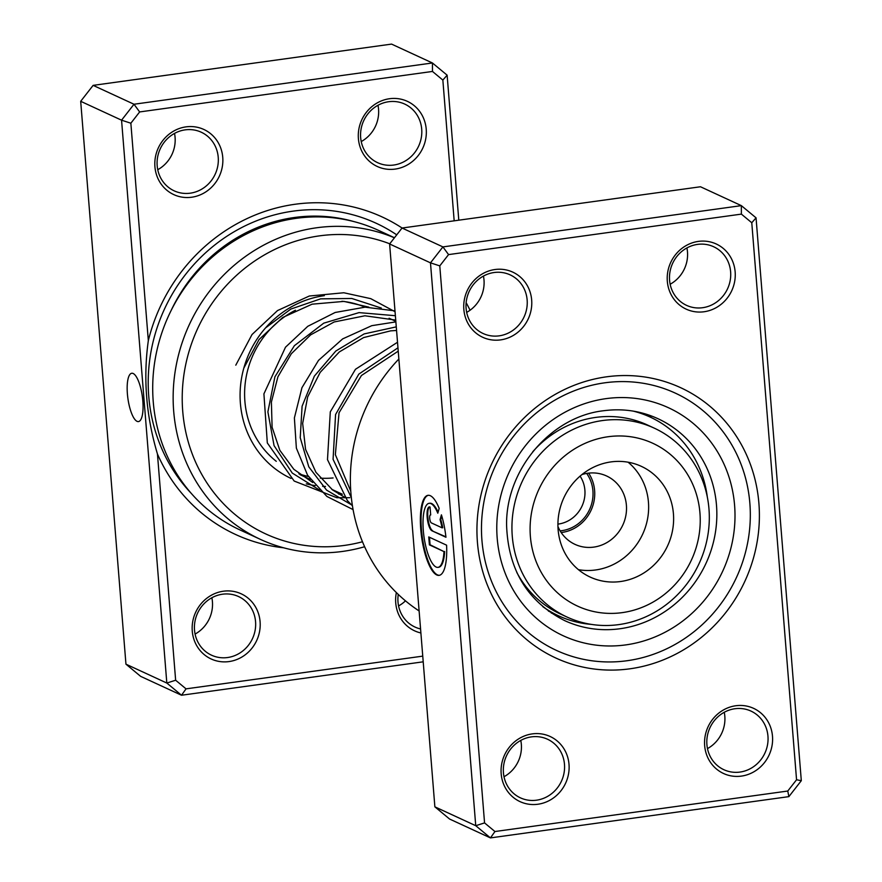 <?xml version="1.0" encoding="UTF-8"?>
<svg xmlns="http://www.w3.org/2000/svg" width="882" height="882" viewBox="0 0 882 882"><rect width="100%" height="100%" fill="white"/><g stroke="black" fill="none" stroke-linecap="round" stroke-linejoin="round"><path stroke-width="1.32" d="M560.136 530.865A35.875 33.626 114.8 0 0 563.896 530.325A35.875 33.626 114.8 0 0 586.662 473.425M557.92 524.106A30.495 28.577 114.8 0 0 560.213 523.743A30.495 28.577 114.8 0 0 580.08 476.115M606.43 376.835A148.882 139.543 -65.2 0 1 758.906 503.357A148.882 139.543 -65.2 0 1 629.902 668.81A148.882 139.543 -65.2 0 1 477.427 542.276A148.882 139.543 -65.2 0 1 606.43 376.835M627.069 660.728A141.704 132.818 114.8 0 0 747.969 541.052A141.704 132.818 114.8 0 0 675.303 393.118A141.704 132.818 114.8 0 0 604.721 382.821A141.704 132.818 114.8 0 0 483.821 502.486A141.704 132.818 114.8 0 0 556.476 650.42A141.704 132.818 114.8 0 0 627.069 660.728A141.704 132.818 -65.2 0 1 556.476 650.42A141.704 132.818 -65.2 0 1 483.821 502.486A141.704 132.818 -65.2 0 1 604.721 382.821A141.704 132.818 -65.2 0 1 675.303 393.118A141.704 132.818 -65.2 0 1 747.969 541.052A141.704 132.818 -65.2 0 1 627.069 660.728M429.457 503.302A32.325 9.658 82.1 0 1 429.799 503.236A32.325 9.658 82.1 0 1 438.089 512.199M437.803 513.203A32.325 9.658 -97.9 0 0 429.115 503.324A32.325 9.658 -97.9 0 0 423.316 530.622A32.325 9.658 -97.9 0 0 437.979 567.358A32.325 9.658 -97.9 0 0 443.988 551.603L429.391 544.867L428.751 536.94L446.59 545.175A40.396 12.072 82.1 0 1 439.082 575.362A40.396 12.072 82.1 0 1 420.758 529.443A40.396 12.072 82.1 0 1 428.013 495.32A40.396 12.072 82.1 0 1 439.17 508.407L437.803 513.203M428.354 495.298A40.396 12.072 -97.9 0 0 421.442 529.343A40.396 12.072 -97.9 0 0 439.412 575.296M431.948 530.788A12.116 3.616 82.1 0 1 427.164 517.139A12.116 3.616 82.1 0 1 429.336 506.896A12.116 3.616 82.1 0 1 430.041 507.018L430.681 514.945A4.035 1.202 -97.9 0 0 430.438 514.901A4.035 1.202 -97.9 0 0 429.721 518.318A4.035 1.202 -97.9 0 0 431.309 522.872L442.069 527.833A32.325 9.658 -97.9 0 0 440.063 519.641L441.43 514.845A40.396 12.072 82.1 0 1 445.95 537.259L431.948 530.788L445.906 536.829M429.677 506.907A12.116 3.616 -97.9 0 0 427.836 517.039A12.116 3.616 -97.9 0 0 432.632 530.699M483.435 276.066A32.292 30.264 -65.2 0 1 466.666 312.382M686.913 247.93A32.292 30.264 -65.2 0 1 670.144 284.247M520.777 740.428A32.292 30.264 -65.2 0 1 504.008 776.733M724.254 712.292A32.292 30.264 -65.2 0 1 707.485 748.597M532.265 733.89A35.875 33.626 -65.2 0 1 569.011 764.374A35.875 33.626 -65.2 0 1 537.921 804.241A35.875 33.626 -65.2 0 1 501.174 773.757A35.875 33.626 -65.2 0 1 532.265 733.89M536.499 800.194A32.292 30.264 114.8 0 0 564.05 772.93A32.292 30.264 114.8 0 0 547.49 739.226A32.292 30.264 114.8 0 0 531.416 736.878A32.292 30.264 114.8 0 0 503.865 764.143A32.292 30.264 114.8 0 0 520.424 797.846A32.292 30.264 114.8 0 0 536.499 800.194M494.934 269.528A35.875 33.626 -65.2 0 1 531.67 300.023A35.875 33.626 -65.2 0 1 500.59 339.89A35.875 33.626 -65.2 0 1 463.844 309.395A35.875 33.626 -65.2 0 1 494.934 269.528M499.168 335.844A32.292 30.264 114.8 0 0 526.719 308.579A32.292 30.264 114.8 0 0 510.16 274.875A32.292 30.264 114.8 0 0 494.074 272.527A32.292 30.264 114.8 0 0 466.534 299.792A32.292 30.264 114.8 0 0 483.082 333.495A32.292 30.264 114.8 0 0 499.168 335.844M698.412 241.392A35.875 33.626 -65.2 0 1 735.147 271.888A35.875 33.626 -65.2 0 1 704.068 311.754A35.875 33.626 -65.2 0 1 667.321 281.259A35.875 33.626 -65.2 0 1 698.412 241.392M702.645 307.708A32.292 30.264 114.8 0 0 730.197 280.443A32.292 30.264 114.8 0 0 713.637 246.74A32.292 30.264 114.8 0 0 697.552 244.391A32.292 30.264 114.8 0 0 670.011 271.656A32.292 30.264 114.8 0 0 686.56 305.359A32.292 30.264 114.8 0 0 702.645 307.708M735.742 705.754A35.875 33.626 -65.2 0 1 772.489 736.238A35.875 33.626 -65.2 0 1 741.398 776.105A35.875 33.626 -65.2 0 1 704.663 745.621A35.875 33.626 -65.2 0 1 735.742 705.754M739.987 772.07A32.292 30.264 114.8 0 0 767.527 744.794A32.292 30.264 114.8 0 0 750.979 711.09A32.292 30.264 114.8 0 0 734.893 708.742A32.292 30.264 114.8 0 0 707.342 736.007A32.292 30.264 114.8 0 0 723.902 769.721A32.292 30.264 114.8 0 0 739.987 772.07M398.862 359.007A165.022 154.67 114.8 0 0 419.115 610.95M741.376 214.117L741.354 205.638L700.484 186.764L402.049 228.03L389.612 243.972L434.87 806.832L475.74 825.706L430.482 262.847L442.918 246.905L741.354 205.638L756.05 217.832L801.308 780.691L788.872 796.633L490.436 837.9L475.74 825.706L484.56 822.906L494.945 831.528L787.769 791.033L796.556 779.765L751.773 222.738L741.376 214.117L448.563 254.6L439.776 265.879L484.56 822.906M389.612 243.972L430.482 262.847L439.776 265.879M402.049 228.03L442.918 246.905L448.563 254.6M434.87 806.832L449.566 819.025L490.436 837.9L494.945 831.528M756.05 217.832L751.773 222.738M801.308 780.691L796.556 779.765M788.872 796.633L787.769 791.033M441.761 515.959L440.746 519.542A32.325 9.658 82.1 0 1 442.753 527.745L442.069 527.833M440.746 519.542L440.063 519.641M429.468 537.27L430.063 544.767L429.391 544.867M430.063 544.767L443.988 551.603M444.66 551.515A32.325 9.658 82.1 0 1 438.652 567.269A32.325 9.658 82.1 0 1 438.31 567.291M542.794 606.629A109.412 102.555 114.8 0 0 558.538 615.801L548.406 611.05M558.538 615.801A109.412 102.555 114.8 0 0 591.337 624.39M707.331 497.106A109.412 102.555 114.8 0 0 650.288 417.131A109.412 102.555 114.8 0 0 633.1 411.089M640.343 412.567L650.288 417.131M142.829 400.979A24.398 7.288 -97.9 0 0 131.771 373.251A24.398 7.288 -97.9 0 0 127.394 393.857A24.398 7.288 -97.9 0 0 138.452 421.585A24.398 7.288 -97.9 0 0 142.829 400.979M283.596 547.788A174.868 163.898 -65.2 0 1 157.448 454.01L175.639 680.231L186.036 688.853L422.754 656.131M454.175 220.82L442.852 80.075L432.467 71.442L139.643 111.937L130.856 123.215L148.33 340.595C143.093 378.08 146.125 415.885 157.448 454.01M148.33 340.595A174.868 163.898 -65.2 0 1 295.106 204.26A174.868 163.898 -65.2 0 1 402.104 228.019M395.147 169.09A35.875 33.626 -65.2 0 1 358.401 138.595A35.875 33.626 -65.2 0 1 389.491 98.729A35.875 33.626 -65.2 0 1 426.227 129.224A35.875 33.626 -65.2 0 1 395.147 169.09M388.642 101.728A32.292 30.264 114.8 0 0 361.091 128.993A32.292 30.264 114.8 0 0 377.65 162.696A32.292 30.264 114.8 0 0 393.725 165.044A32.292 30.264 114.8 0 0 421.276 137.779A32.292 30.264 114.8 0 0 404.717 104.076A32.292 30.264 114.8 0 0 388.642 101.728M191.67 197.226A35.875 33.626 -65.2 0 1 154.923 166.731A35.875 33.626 -65.2 0 1 186.014 126.865A35.875 33.626 -65.2 0 1 222.749 157.349A35.875 33.626 -65.2 0 1 191.67 197.226M185.154 129.863A32.292 30.264 114.8 0 0 157.613 157.128A32.292 30.264 114.8 0 0 174.162 190.832A32.292 30.264 114.8 0 0 190.247 193.18A32.292 30.264 114.8 0 0 217.799 165.915A32.292 30.264 114.8 0 0 201.239 132.212A32.292 30.264 114.8 0 0 185.154 129.863M420.89 632.967A35.875 33.626 -65.2 0 1 396.371 592.572M398.256 594.402A32.292 30.264 114.8 0 0 414.981 627.047A32.292 30.264 114.8 0 0 420.571 628.954M229 661.577A35.875 33.626 -65.2 0 1 192.265 631.082A35.875 33.626 -65.2 0 1 223.344 591.216A35.875 33.626 -65.2 0 1 260.091 621.711A35.875 33.626 -65.2 0 1 229 661.577M222.496 594.214A32.292 30.264 114.8 0 0 194.944 621.479A32.292 30.264 114.8 0 0 211.504 655.183A32.292 30.264 114.8 0 0 227.589 657.531A32.292 30.264 114.8 0 0 255.13 630.266A32.292 30.264 114.8 0 0 238.581 596.563A32.292 30.264 114.8 0 0 222.496 594.214M325.48 486.434A96.866 90.791 -65.2 0 1 322.636 486.324M315.326 485.618A96.866 90.791 -65.2 0 1 306.308 483.854M291.027 478.43A96.866 90.791 -65.2 0 1 241.712 377.276A96.866 90.791 -65.2 0 1 324.311 295.657M295.448 310.221A89.688 84.066 114.8 0 0 276.275 461.319M298.866 473.777A89.688 84.066 114.8 0 0 308.38 476.478M320.265 478.143A89.688 84.066 114.8 0 0 333.098 477.956M389.756 243.796A157.845 147.944 114.8 0 0 319.505 235.858A157.845 147.944 114.8 0 0 182.728 411.266A157.845 147.944 114.8 0 0 344.399 545.418A157.845 147.944 114.8 0 0 362.48 541.757M364.619 546.73A165.022 154.67 -65.2 0 1 342.69 551.415A165.022 154.67 -65.2 0 1 260.488 539.409A165.022 154.67 -65.2 0 1 175.882 367.132A165.022 154.67 -65.2 0 1 316.671 227.765A165.022 154.67 -65.2 0 1 394.419 237.809M466.137 302.669A165.022 154.67 -65.2 0 1 470.062 310.232M394.475 237.743L378.433 230.334A165.022 154.67 114.8 0 0 296.242 218.328A165.022 154.67 114.8 0 0 155.441 357.695A165.022 154.67 114.8 0 0 240.058 529.972L260.488 539.409M175.639 680.231L166.819 683.043L121.562 120.184L133.998 104.241L432.434 62.975L391.564 44.1L93.128 85.367L80.692 101.309L125.95 664.168L140.646 676.362L181.516 695.237L166.819 683.043L125.95 664.168M139.643 111.937L133.998 104.241L93.128 85.367M130.856 123.215L121.562 120.184L80.692 101.309M423.206 661.82L181.516 695.237L186.036 688.853M432.467 71.442L432.434 62.975L447.13 75.168L458.794 220.18M365.038 307.179A89.688 84.066 114.8 0 0 341.907 301.269M211.856 597.753A32.292 30.264 -65.2 0 1 195.087 634.07M405.477 600.851A32.292 30.264 -65.2 0 1 398.565 605.934M174.515 133.403A32.292 30.264 -65.2 0 1 157.746 169.708M377.992 105.267A32.292 30.264 -65.2 0 1 361.223 141.572M447.13 75.168L442.852 80.075M597.323 612.251A89.688 84.066 114.8 0 0 698.346 538.99A89.688 84.066 114.8 0 0 633 437.119A89.688 84.066 114.8 0 0 531.978 510.38A89.688 84.066 114.8 0 0 597.323 612.251M631.314 421.012A104.032 97.516 -65.2 0 1 654.246 428.134A104.032 97.516 -65.2 0 1 703.847 551.548A104.032 97.516 -65.2 0 1 589.937 624.158A104.032 97.516 -65.2 0 1 567.005 617.036A104.032 97.516 -65.2 0 1 517.403 493.633A104.032 97.516 -65.2 0 1 631.314 421.012M557.942 526.51A37.672 35.302 114.8 0 0 574.998 544.37A37.672 35.302 114.8 0 0 583.3 546.95A37.672 35.302 114.8 0 0 624.544 520.667A37.672 35.302 114.8 0 0 606.584 475.982A37.672 35.302 114.8 0 0 598.283 473.402A37.672 35.302 114.8 0 0 581.922 474.582M627.896 462.168A60.99 57.165 114.8 0 0 561.128 504.736A60.99 57.165 114.8 0 0 590.201 577.082A60.99 57.165 114.8 0 0 603.641 581.26A60.99 57.165 114.8 0 0 670.419 538.693A60.99 57.165 114.8 0 0 641.335 466.346A60.99 57.165 114.8 0 0 627.896 462.168M578.46 569.684A60.99 57.165 114.8 0 0 578.669 569.717A60.99 57.165 114.8 0 0 642.735 534.04A60.99 57.165 114.8 0 0 628.094 462.201M654.246 428.134L647.432 424.992A104.032 97.516 114.8 0 0 624.5 417.87A104.032 97.516 114.8 0 0 532.739 451.771M561.184 532.541A37.672 35.302 114.8 0 0 591.061 510.303A37.672 35.302 114.8 0 0 588.614 473.138M516.764 572.341A104.032 97.516 114.8 0 0 560.191 613.894L567.005 617.036M564.723 620.641A111.209 104.241 114.8 0 0 620.123 628.723A111.209 104.241 114.8 0 0 715.004 534.812A111.209 104.241 114.8 0 0 657.983 418.707C640.784 410.869 622.604 408.223 603.42 410.758C550.765 416.679 505.474 469.985 506.599 525.496C508.23 569.97 527.612 601.689 564.723 620.641M625.79 644.896A125.564 117.681 -65.2 0 1 497.194 538.185A125.564 117.681 -65.2 0 1 606 398.642A125.564 117.681 -65.2 0 1 734.596 505.364A125.564 117.681 -65.2 0 1 625.79 644.896M265.537 327.917L290.851 309.053L320.607 298.855L351.808 298.48L381.322 308.05M342.293 494.262L338.688 494.074M319.505 490.039L292.24 473.05L274.059 445.619L267.885 411.861L274.908 376.812L294.368 345.7L323.738 323.165L359.018 312.614L395.379 315.712M351.279 504.713L326.549 490.083L308.777 466.81L300.233 437.704L302.096 406.227L314.367 376.129L335.822 351.025L364.156 333.914L396.283 326.869M351.345 497.657L333.076 459.335L335.568 414.54L358.831 374.1L397.958 347.806M170.987 310.795A160.513 150.447 -65.2 0 1 294.434 217.501A160.513 150.447 -65.2 0 1 353.991 221.603M191.218 493.336A166.643 156.191 -65.2 0 1 158.683 323.176A166.643 156.191 -65.2 0 1 293.155 211.129A166.643 156.191 -65.2 0 1 396.735 234.844M395.831 321.357L389.116 318.248M342.227 494.174L331.786 489.345M310.453 479.499L300.001 474.67M429.799 503.236L429.115 503.324M438.652 567.269L437.979 567.358M651.125 417.528A11.477 11.477 0 0 0 649.659 415.323M551.382 613.133A11.477 11.477 0 0 0 552.352 612.946M244.016 367.75L259.065 339.515L282.703 317.476L312.107 304.18L343.947 301.401L368.874 307.145M312.746 482.531L293.838 469.301L279.826 450.294L272.097 427.23L271.391 402.038L277.896 376.846L291.292 353.77L310.64 334.862L334.157 321.974L364.905 315.789L395.731 320.089M344.509 497.194L332.591 489.962L315.954 472.322L305.558 449.357L302.658 423.426L307.642 396.955L320.177 372.369L339.35 351.918L363.627 337.574L390.616 330.86L396.569 330.474M350.771 491.219L335.358 454.66L339.041 412.776L361.455 375.489L398.234 351.146M235.792 365.17L252.009 334.543L277.532 310.563L309.306 296.021L343.826 292.758L370.793 298.667L395.059 311.732M349.757 497.713L336.814 497.713L294.18 481.054L267.312 442.929L263.916 393.868L285.503 347.199L307.796 326.296L335.16 312.471L365.071 307.168L394.993 310.872M353.087 509.609L326.869 496.434L307.575 475.222L296.363 448.111L294.39 417.936L301.942 387.705L318.501 360.396L342.657 338.897L371.796 325.667L395.875 321.886M352.436 505.827L347.343 500.557L327.487 459.643L330.298 411.85L355.457 369.293L397.517 342.26"/></g></svg>
